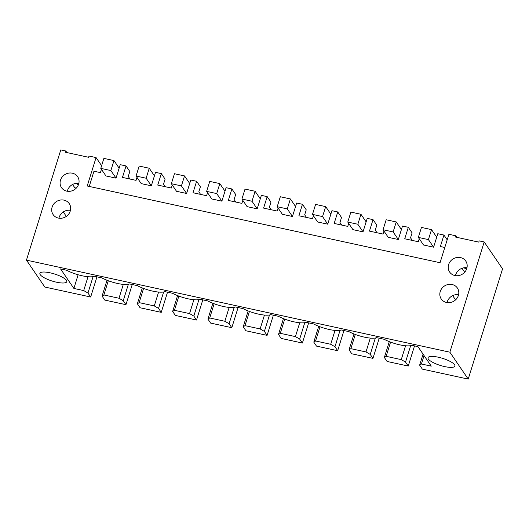 <?xml version="1.0" encoding="UTF-8"?>
<svg xmlns="http://www.w3.org/2000/svg" width="529" height="529" viewBox="0 0 529 529"><rect width="100%" height="100%" fill="white"/><g stroke="black" fill="none" stroke-linecap="round" stroke-linejoin="round"><path stroke-width="0.79" d="M484.194 241.965L449.862 352.188L26.45 260.136L60.782 149.905L65.821 151.003L65.437 152.246L88.621 157.292L89.011 156.042L96.066 157.576L87.212 186.003L440.055 262.721L448.909 234.294L455.972 235.828L455.581 237.071L478.765 242.117L479.155 240.867L484.194 241.965L502.55 268.864L468.218 379.095L449.862 352.188M58.382 218.08A9.747 8.92 145.7 0 1 53.125 214.595A9.747 8.92 145.7 0 1 53.654 204.121A9.747 8.92 145.7 0 1 63.976 200.127A9.747 8.92 145.7 0 1 69.233 203.612A9.747 8.92 145.7 0 1 68.704 214.086A9.747 8.92 145.7 0 1 58.382 218.08M452.103 284.509A9.747 8.92 145.7 0 1 457.367 287.994A9.747 8.92 145.7 0 1 456.838 298.475A9.747 8.92 145.7 0 1 446.516 302.469A9.747 8.92 145.7 0 1 441.259 298.984A9.747 8.92 145.7 0 1 441.788 288.503A9.747 8.92 145.7 0 1 452.103 284.509M460.495 257.577A9.747 8.92 145.7 0 1 465.751 261.062A9.747 8.92 145.7 0 1 465.222 271.542A9.747 8.92 145.7 0 1 454.9 275.536A9.747 8.92 145.7 0 1 449.643 272.051A9.747 8.92 145.7 0 1 450.172 261.571A9.747 8.92 145.7 0 1 460.495 257.577M72.367 173.195A9.747 8.92 145.7 0 1 77.624 176.673A9.747 8.92 145.7 0 1 77.095 187.154A9.747 8.92 145.7 0 1 66.773 191.148A9.747 8.92 145.7 0 1 61.516 187.663A9.747 8.92 145.7 0 1 62.045 177.182A9.747 8.92 145.7 0 1 72.367 173.195M26.45 260.136L44.806 287.035L90.671 297.014L87.966 293.04L83.708 290.573L73.881 288.437L60.577 268.937L66.628 270.253A18.416 4.867 -162.7 0 0 94.347 276.277L101.912 277.923A18.416 4.867 -162.7 0 0 129.631 283.947L137.196 285.594A18.416 4.867 -162.7 0 0 164.916 291.624L172.48 293.264A18.416 4.867 -162.7 0 0 200.2 299.295L207.765 300.935A18.416 4.867 -162.7 0 0 235.484 306.965L243.049 308.612A18.416 4.867 -162.7 0 0 270.769 314.636L278.333 316.282A18.416 4.867 -162.7 0 0 306.053 322.306L313.618 323.953A18.416 4.867 -162.7 0 0 341.337 329.977L348.902 331.623A18.416 4.867 -162.7 0 0 376.622 337.647L384.186 339.294A18.416 4.867 -162.7 0 0 411.906 345.325L417.956 346.64L431.261 366.141L421.428 364.005L424.053 355.574M468.218 379.095L422.347 369.123L419.636 365.149L421.428 364.005M444.664 366.59A14.085 3.723 -162.7 0 0 454.907 366.088A14.085 3.723 -162.7 0 0 438.257 357.201A14.085 3.723 -162.7 0 0 428.014 357.71A14.085 3.723 -162.7 0 0 444.664 366.59M50.129 272.819A14.085 3.723 -162.7 0 0 39.887 273.321A14.085 3.723 -162.7 0 0 56.53 282.208A14.085 3.723 -162.7 0 0 66.78 281.699A14.085 3.723 -162.7 0 0 50.129 272.819M408.236 366.055L405.525 362.081L401.266 359.621L386.144 356.328L384.352 357.478L387.063 361.452L408.236 366.055L414.518 345.887M372.952 358.384L370.24 354.41L365.982 351.944L350.859 348.657L349.067 349.808L351.778 353.782L372.952 358.384L379.227 338.216M337.667 350.714L334.956 346.74L330.698 344.273L315.575 340.987L313.783 342.137L316.494 346.105L337.667 350.714L343.943 330.546M302.383 343.037L299.672 339.069L295.413 336.603L280.291 333.316L278.499 334.467L281.21 338.434L302.383 343.037L308.658 322.875M267.099 335.366L264.388 331.399L260.129 328.932L245.006 325.646L243.214 326.79L245.925 330.764L267.099 335.366L273.374 315.205M231.814 327.696L229.103 323.722L224.845 321.262L209.722 317.975L207.93 319.119L210.641 323.093L231.814 327.696L238.09 307.534M196.53 320.025L193.819 316.051L189.561 313.591L174.438 310.298L172.646 311.449L175.357 315.423L196.53 320.025L202.805 299.864M161.246 312.355L158.535 308.381L154.276 305.921L139.153 302.628L137.361 303.778L140.073 307.752L161.246 312.355L167.521 292.187M125.955 304.684L123.25 300.71L118.992 298.244L103.869 294.957L102.077 296.108L104.788 300.082L125.955 304.684L132.237 284.516M90.671 297.014L96.952 276.846M457.036 237.389L455.972 235.828M466.975 267.773A9.747 8.92 -34.3 0 0 455.443 275.635M458.583 294.706A9.747 8.92 -34.3 0 0 447.058 302.568M419.636 365.149L423.068 354.132M447.19 239.816L443.943 235.055L440.366 246.527L444.803 247.493M405.525 362.081L410.636 345.682M464.68 272.21L462.009 268.289M455.562 299.883L452.659 295.632M443.943 235.055L437.787 233.719L433.595 247.182L423.511 244.993L418.34 237.409L421.448 227.437L431.525 229.626L428.417 239.604L418.34 237.409M419.252 238.751L418.327 241.733L404.738 238.784L408.315 227.311L402.503 226.048L398.311 239.511L388.226 237.323L383.056 229.738L386.163 219.76L396.241 221.955L393.133 231.927L383.056 229.738M383.968 231.08L383.042 234.063L369.454 231.107L373.031 219.641L367.219 218.378L363.026 231.841L352.942 229.652L347.771 222.068L350.879 212.089L360.957 214.285L357.849 224.256L347.771 222.068M348.684 223.41L347.758 226.392L334.169 223.436L337.747 211.964L331.934 210.701L327.742 224.17L317.658 221.982L312.487 214.397L315.595 204.419L325.672 206.614L322.564 216.586L312.487 214.397M313.399 215.733L312.474 218.722L298.885 215.766L302.462 204.293L296.65 203.03L292.458 216.5L282.374 214.305L277.203 206.72L280.31 196.748L290.388 198.937L287.28 208.915L277.203 206.72M278.115 208.062L277.189 211.051L263.601 208.095L267.178 196.623L261.366 195.36L257.173 208.829L247.089 206.634L241.918 199.049L245.026 189.078L255.104 191.267L251.996 201.245L241.918 199.049M242.831 200.392L241.905 203.374L228.316 200.425L231.894 188.952L226.081 187.689L221.889 201.159L211.805 198.964L206.634 191.379L209.742 181.407L219.819 183.596L216.711 193.574L206.634 191.379M207.547 192.721L206.614 195.704L193.032 192.754L196.609 181.282L190.797 180.019L186.605 193.482L176.521 191.293L171.35 183.708L174.458 173.73L184.535 175.926L181.427 185.904L171.35 183.708M172.262 185.051L171.33 188.033L157.748 185.084L161.325 173.611L155.513 172.348L151.32 185.811L141.236 183.623L136.065 176.038L139.173 166.06L149.251 168.255L146.143 178.227L136.065 176.038M136.978 177.38L136.046 180.363L122.463 177.407L126.034 165.941L120.228 164.678L116.036 178.141L105.952 175.952L100.781 168.367L103.882 158.389L113.966 160.585L110.859 170.556L100.781 168.367M101.442 169.34L100.417 172.619L93.97 171.217L89.229 186.446M466.578 269.089A9.747 2.579 17.3 0 1 463.966 267.78M401.266 359.621L405.584 345.761M386.144 356.328L390.567 342.124M130.028 179.053L128.263 176.468L129.817 171.482L126.034 165.941M101.608 165.703L96.066 157.576M102.077 296.108L107.01 280.258M87.966 293.04L93.071 276.634M66.892 152.564L65.821 151.003M76.282 188.112L74.814 187.795L72.559 184.489M66.323 216.394L63.295 211.95M67.315 191.247A9.747 8.92 145.7 0 1 78.847 183.384M58.924 218.186A9.747 8.92 145.7 0 1 70.456 210.317M73.881 288.437L78.133 274.769M83.708 290.573L88.026 276.713M103.869 294.957L108.293 280.754M118.992 298.244L123.31 284.39M75.832 183.391A9.747 2.579 -162.7 0 0 78.451 184.7M412.303 240.424L410.537 237.838L412.091 232.853L408.315 227.311M384.352 357.478L389.291 341.628M370.24 354.41L375.345 338.005M365.982 351.944L370.3 338.091M350.859 348.657L355.283 334.454M377.018 232.753L375.253 230.168L376.807 225.182L373.031 219.641M349.067 349.808L354.007 333.958M334.956 346.74L340.061 330.334M330.698 344.273L335.016 330.42M315.575 340.987L319.999 326.783M341.734 225.083L339.968 222.497L341.522 217.505L337.747 211.964M313.783 342.137L318.723 326.287M299.672 339.069L304.777 322.664M295.413 336.603L299.731 322.743M280.291 333.316L284.714 319.113M306.45 217.412L304.684 214.827L306.238 209.834L302.462 204.293M278.499 334.467L283.438 318.617M264.388 331.399L269.492 314.993M260.129 328.932L264.447 315.072M245.006 325.646L249.43 311.442M271.165 209.742L269.4 207.15L270.954 202.164L267.178 196.623M243.214 326.79L248.154 310.946M229.103 323.722L234.208 307.323M224.845 321.262L229.163 307.402M209.722 317.975L214.146 303.765M235.881 202.071L234.116 199.479L235.669 194.493L231.894 188.952M207.93 319.119L212.87 303.276M193.819 316.051L198.924 299.652M189.561 313.591L193.879 299.731M174.438 310.298L178.862 296.095M200.597 194.394L198.831 191.809L200.385 186.823L196.609 181.282M172.646 311.449L177.585 295.605M158.535 308.381L163.64 291.982M154.276 305.921L158.594 292.061M139.153 302.628L143.577 288.424M165.312 186.724L163.547 184.138L165.101 179.152L161.325 173.611M137.361 303.778L142.301 287.928M123.25 300.71L128.355 284.304M433.595 247.182L428.417 239.604M436.703 237.21L431.525 229.626M398.311 239.511L393.133 231.927M401.418 229.54L396.241 221.955M363.026 231.841L357.849 224.256M366.134 221.869L360.957 214.285M327.742 224.17L322.564 216.586M330.85 214.192L325.672 206.614M292.458 216.5L287.28 208.915M295.566 206.522L290.388 198.937M257.173 208.829L251.996 201.245M260.281 198.851L255.104 191.267M221.889 201.159L216.711 193.574M224.997 191.181L219.819 183.596M186.605 193.482L181.427 185.904M189.713 183.51L184.535 175.926M151.32 185.811L146.143 178.227M154.422 175.84L149.251 168.255M116.036 178.141L110.859 170.556M119.137 168.169L113.966 160.585"/></g></svg>
